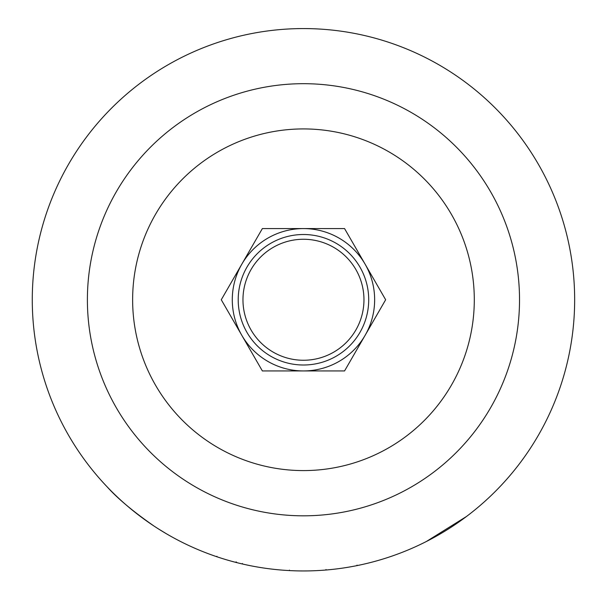 <?xml version="1.0" encoding="UTF-8"?>
<svg xmlns="http://www.w3.org/2000/svg" width="601" height="601" viewBox="0 0 601 601"><rect width="100%" height="100%" fill="white"/><g stroke="black" fill="none" stroke-linecap="round" stroke-linejoin="round"><path stroke-width="0.9" d="M480.725 504.998L484.323 501.835M486.802 499.589L484.241 501.91M466.489 516.484L426.312 541.531M259.587 567.382L260.323 567.494M223.174 558.795L222.16 558.479M218.651 557.345L217.449 556.947M216.383 556.586L214.692 556.008M214.497 555.94L213.806 555.7M326.598 569.966L328.446 569.801M329.108 569.733L327.004 569.928M358.82 565.24L357.039 565.609L357.039 565.12M101.644 480.905L100.96 480.146M158.048 528.67L166.409 533.771M183.087 542.771L180.465 541.456M179.301 540.855L176.679 539.488M154.284 526.236C133.332 511.691 117.571 498.514 107.008 486.705M238.214 299.756A65.246 65.246 0 0 1 336.087 243.255A65.246 65.246 0 0 1 336.087 356.265A65.246 65.246 0 0 1 238.214 299.756M87.393 299.756A216.075 216.075 0 0 1 411.497 112.635A216.075 216.075 0 0 1 411.497 486.878A216.075 216.075 0 0 1 87.393 299.756M132.633 299.756A170.827 170.827 0 0 1 388.877 151.813A170.827 170.827 0 0 1 388.877 447.7A170.827 170.827 0 0 1 132.633 299.756M344.561 228.575L385.654 299.756L344.561 370.937L262.367 370.937L221.273 299.756L262.367 228.575L344.561 228.575M232.286 299.756A71.181 71.181 0 0 1 339.054 238.116A71.181 71.181 0 0 1 339.054 361.404A71.181 71.181 0 0 1 232.286 299.756M242.962 299.756A60.506 60.506 0 0 1 333.713 247.364A60.506 60.506 0 0 1 333.713 352.156A60.506 60.506 0 0 1 242.962 299.756M32.274 299.756A271.194 271.194 0 0 1 439.061 64.9A271.194 271.194 0 0 1 439.061 534.62A271.194 271.194 0 0 1 32.274 299.756A271.194 271.194 0 0 1 439.061 64.9A271.194 271.194 0 0 1 439.061 534.62A271.194 271.194 0 0 1 32.274 299.756M461.072 519.865L461.072 520.451M289.442 570.116L289.442 570.589M325.997 569.538L325.997 570.011M242.421 563.505L242.421 563.993M236.486 562.063L236.486 562.551M235.99 561.935L235.99 562.423M216.916 556.271L216.916 556.766"/></g></svg>
